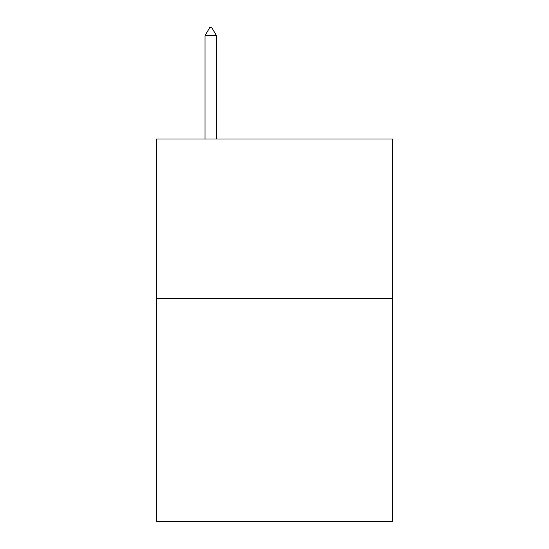 <?xml version="1.0" encoding="UTF-8"?>
<svg xmlns="http://www.w3.org/2000/svg" width="549" height="549" viewBox="0 0 549 549"><rect width="100%" height="100%" fill="white"/><g stroke="black" fill="none" stroke-linecap="round" stroke-linejoin="round"><path stroke-width="0.82" d="M392.446 298.409L392.446 521.55L156.554 521.55L156.554 139.021L392.446 139.021L392.446 298.409L156.554 298.409M216.484 35.74L211.701 27.45L209.787 27.45L205.01 35.74L216.484 35.74L216.484 139.021M205.01 35.74L205.01 139.021"/></g></svg>
